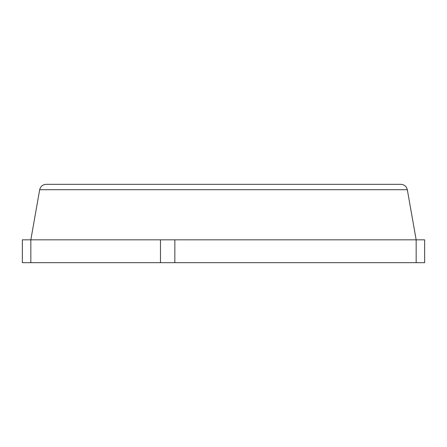 <?xml version="1.0" encoding="UTF-8"?>
<svg xmlns="http://www.w3.org/2000/svg" width="447" height="447" viewBox="0 0 447 447"><rect width="100%" height="100%" fill="white"/><g stroke="black" fill="none" stroke-linecap="round" stroke-linejoin="round"><path stroke-width="0.67" d="M416.163 262.685L416.163 239.827L174.844 239.827L174.844 262.685L424.65 262.685L424.65 239.827L416.163 239.827L407.323 189.712L39.677 189.712L30.837 239.827L160.479 239.827L160.479 262.685L30.837 262.685L30.837 239.827L22.35 239.827L22.35 262.685L30.837 262.685M46.108 184.315C42.677 184.583 40.537 186.382 39.677 189.712C40.537 186.382 42.677 184.583 46.108 184.315L400.892 184.315C404.323 184.583 406.463 186.382 407.323 189.712C406.463 186.382 404.323 184.583 400.892 184.315M160.479 262.685L174.844 262.685M160.479 239.827L174.844 239.827"/></g></svg>
